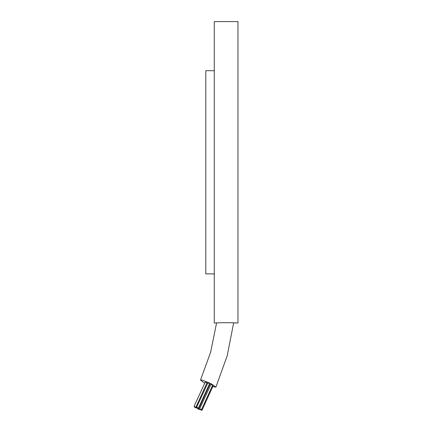 <?xml version="1.0" encoding="UTF-8"?>
<svg xmlns="http://www.w3.org/2000/svg" width="432" height="432" viewBox="0 0 432 432"><rect width="100%" height="100%" fill="white"/><g stroke="black" fill="none" stroke-linecap="round" stroke-linejoin="round"><path stroke-width="0.65" d="M212.717 386.694L215.914 387.11L210.784 383.492L201.906 380.041L200.502 380.106L204.595 383.184M215.919 387.11L227.216 355.72L233.658 322.844L236.277 323.001C236.909 322.628 215.352 322.623 215.962 323.001L214.267 323.001L214.267 21.6L237.973 21.6L237.973 323.001L236.277 323.001M214.267 273.893L205.799 273.893L205.799 70.702L214.267 70.702M197.046 407.878L198.725 408.726L197.046 407.878M201.506 409.639L212.603 385.231L210.919 384.383L199.66 408.796L201.506 409.639L199.66 408.796M198.477 408.078L209.569 383.67L207.889 382.822L196.625 407.236L198.477 408.078L196.625 407.236M195.88 407.273L206.971 382.865L205.292 382.018L194.027 406.431L195.88 407.273L194.027 406.431M194.632 407.182L196.312 408.029L194.632 407.182M197.667 408.742L199.346 409.59L197.667 408.742M200.264 409.547L201.944 410.395L200.264 409.547M198.725 408.726L209.817 384.323L209.417 383.999M201.944 410.395L213.041 385.987L212.452 385.565M210.416 385.123L209.66 384.669M207.387 383.562L206.82 383.2M216.583 322.958L210.622 352.193L200.502 380.106M196.873 407.889L197.024 407.554M194.616 406.852L194.465 407.187M197.656 408.402L197.5 408.748M200.248 409.217L200.097 409.552M199.681 408.856L199.346 409.59M196.646 407.295L196.312 408.029"/></g></svg>
